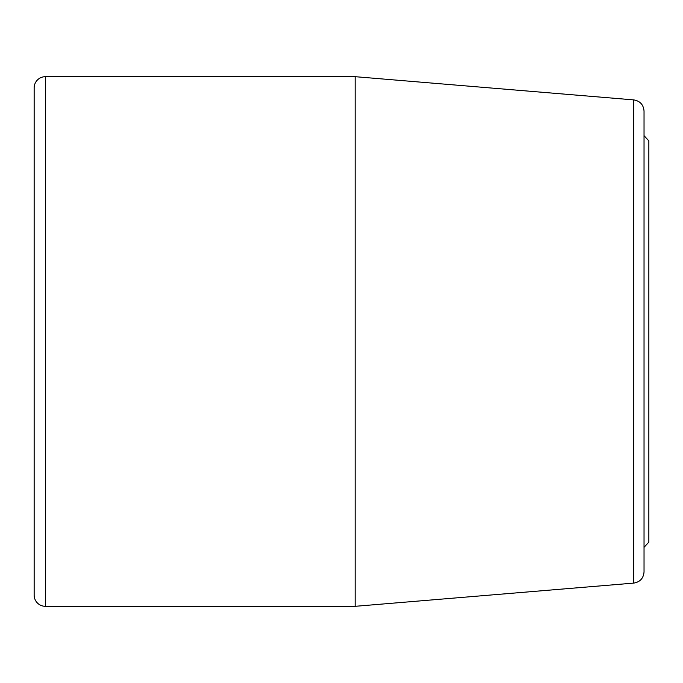 <?xml version="1.0" encoding="UTF-8"?>
<svg xmlns="http://www.w3.org/2000/svg" width="683" height="683" viewBox="0 0 683 683"><rect width="100%" height="100%" fill="white"/><g stroke="black" fill="none" stroke-linecap="round" stroke-linejoin="round"><path stroke-width="1.02" d="M644.035 135.669L648.85 140.877L648.85 542.123L644.035 547.331M45.385 606.316A11.235 11.235 0 0 1 34.15 595.081L34.15 87.919A11.235 11.235 0 0 1 45.385 76.684L355.143 76.684L355.143 606.316L45.385 606.316L45.385 76.684M633.73 583.103L633.73 99.897C640.056 100.964 643.497 104.704 644.035 111.09L644.035 571.91C643.497 578.296 640.056 582.036 633.73 583.103L355.143 606.316M644.035 562.186L644.035 120.814M633.73 99.897L355.143 76.684"/></g></svg>
